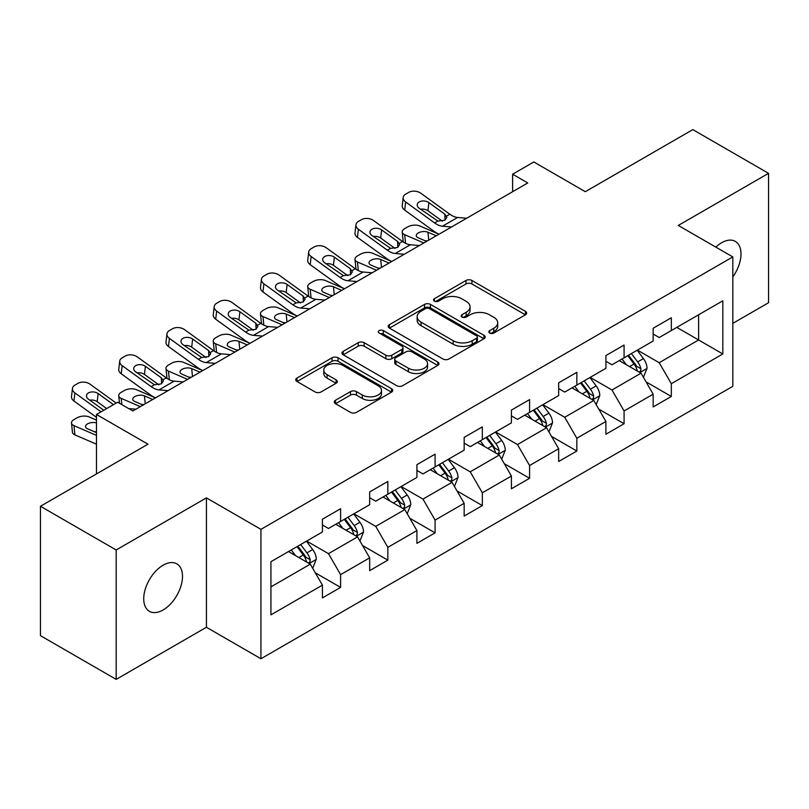 <?xml version="1.0" encoding="UTF-8"?>
<svg xmlns="http://www.w3.org/2000/svg" width="809" height="809" viewBox="0 0 809 809"><rect width="100%" height="100%" fill="white"/><g stroke="black" fill="none" stroke-linecap="round" stroke-linejoin="round"><path stroke-width="1.21" d="M489.688 333.035A2.943 1.699 0 0 0 493.854 333.035L525.446 314.792A4.207 2.427 0 0 0 526.669 313.083A4.207 2.427 0 0 0 525.446 311.364L471.93 280.47A4.207 2.427 0 0 0 465.984 280.47L434.393 298.703A2.943 1.699 0 0 0 433.533 299.906A2.943 1.699 0 0 0 434.393 301.11A2.943 1.699 0 0 0 438.559 301.11L442.644 298.743A13.45 7.766 0 0 1 461.676 298.743L466.136 301.322A13.45 7.766 0 0 1 470.069 306.813A13.45 7.766 0 0 1 466.136 312.304L462.04 314.671A2.943 1.699 0 0 0 461.181 315.864A2.943 1.699 0 0 0 462.04 317.067A2.943 1.699 0 0 0 466.206 317.067L470.292 314.711A13.45 7.766 0 0 1 489.324 314.711L493.783 317.28A13.45 7.766 0 0 1 497.717 322.781A13.45 7.766 0 0 1 493.783 328.272L489.688 330.628A2.943 1.699 0 0 0 488.828 331.832A2.943 1.699 0 0 0 489.688 333.035L489.688 330.628M163.115 609.966A27.415 15.826 120 0 0 181.024 585.807A27.415 15.826 120 0 0 176.817 563.843A27.415 15.826 120 0 0 163.115 565.198A27.415 15.826 120 0 0 145.205 589.356A27.415 15.826 120 0 0 149.402 611.321A27.415 15.826 120 0 0 163.115 609.966M732.812 276.931A27.415 15.826 120 0 0 735.31 241.395A27.415 15.826 120 0 0 721.608 242.751A27.415 15.826 120 0 0 715.823 247.109M335.472 400.273A4.207 2.427 0 0 0 334.238 401.992A4.207 2.427 0 0 0 335.472 403.701L350.489 412.368A4.207 2.427 0 0 0 356.435 412.368L391.516 392.122A4.207 2.427 0 0 0 392.739 390.403A4.207 2.427 0 0 0 391.516 388.684L338 357.79A4.207 2.427 0 0 0 332.054 357.79L296.974 378.046A4.207 2.427 0 0 0 295.74 379.765A4.207 2.427 0 0 0 296.974 381.474L315.106 391.95A4.207 2.427 0 0 0 321.052 391.95L336.069 383.274A4.207 2.427 0 0 0 337.302 381.565A4.207 2.427 0 0 0 336.069 379.846L327.079 374.658A11.245 6.492 0 0 1 323.782 370.067A11.245 6.492 0 0 1 330.719 364.06A11.245 6.492 0 0 1 342.976 365.476L378.207 385.812A11.245 6.492 0 0 1 381.504 390.403A11.245 6.492 0 0 1 374.557 396.4A11.245 6.492 0 0 1 362.301 394.994L356.435 391.607A4.207 2.427 0 0 0 350.489 391.607L335.472 400.273L335.472 403.701M732.812 323.367L768.55 302.728L768.55 173.338L692.828 129.622L585.311 191.693L533.829 161.972L512.623 174.208L527.771 182.955L132.828 410.972L117.679 402.225L96.483 414.471L96.483 473.922M116.172 549.978L116.172 679.378L206.426 627.268L206.426 497.879L116.172 549.978L40.45 506.272L147.966 444.192L96.483 414.471M206.426 497.879L260.943 529.349L732.812 256.918L732.812 386.318L260.943 658.748L260.943 529.349M768.55 173.338L678.296 225.438L732.812 256.918M442.948 358.994A4.207 2.427 0 0 0 448.894 358.994L483.964 338.738A4.207 2.427 0 0 0 485.198 337.019A4.207 2.427 0 0 0 483.964 335.31L430.459 304.406A4.207 2.427 0 0 0 424.513 304.406L389.432 324.662A4.207 2.427 0 0 0 388.199 326.381A4.207 2.427 0 0 0 389.432 328.1L442.948 358.994M380.351 333.672A2.943 1.699 0 0 1 383.335 334.087L383.335 330.588L437.74 361.997A4.207 2.427 0 0 1 438.974 363.716A4.207 2.427 0 0 1 437.74 365.425L402.66 385.681A4.207 2.427 0 0 1 396.713 385.681L343.208 354.787L343.208 351.359A4.207 2.427 0 0 0 341.974 353.068A4.207 2.427 0 0 0 343.208 354.787M343.208 351.359L358.215 342.682A4.207 2.427 0 0 1 364.161 342.682L385.863 355.212A4.207 2.427 0 0 0 391.809 355.212L401.77 349.468A4.207 2.427 0 0 0 403.003 347.749A4.207 2.427 0 0 0 401.77 346.03L379.178 332.984A2.943 1.699 0 0 1 378.309 331.791A2.943 1.699 0 0 1 380.129 330.214A2.943 1.699 0 0 1 383.335 330.588M116.172 679.378L40.45 635.662L40.45 506.272M315.308 572.802L340.599 587.405L340.599 574.643L369.673 557.856L369.673 570.618L387.845 560.131L387.845 547.359L416.918 530.573L416.918 543.345L435.09 532.848L435.09 520.086L464.164 503.299L464.164 516.061L482.336 505.574L482.336 492.802L511.409 476.016L511.409 488.788L529.582 478.291L529.582 465.529L558.665 448.742L558.665 461.504L576.837 451.017L576.837 438.245L605.911 421.459L605.911 434.231L624.083 423.734L624.083 410.972L653.156 394.185L653.156 406.947L671.328 396.461L671.328 383.688L722.821 353.968L722.821 300.806L698.592 314.792L698.592 339.972L722.821 353.968M340.599 587.405L322.427 597.891L322.427 585.129L270.934 614.86L270.934 561.699L322.427 531.968L322.427 519.206L340.599 508.719L340.599 521.481L369.673 504.695L369.673 491.933L387.845 481.436L387.845 494.208L416.918 477.421L416.918 464.649L435.09 454.162L435.09 466.924L464.164 450.138L464.164 437.376L482.336 426.879L482.336 439.651L511.409 422.864L511.409 410.092L529.582 399.606L529.582 412.368L558.665 395.581L558.665 382.819L576.837 372.322L576.837 385.094L605.911 368.307L605.911 355.535L624.083 345.049L624.083 357.811L653.156 341.024L653.156 328.262L671.328 317.765L671.328 330.537L722.821 300.806M335.745 524.283L357.558 536.873L328.484 553.659L306.672 541.069M322.427 524.98L328.484 528.479L340.599 521.481M328.484 553.659L340.599 574.643M357.558 536.873L369.673 557.856M383.001 496.999L404.803 509.589L375.73 526.376L353.917 513.786M369.673 497.697L375.73 501.196L387.845 494.208M375.73 526.376L387.845 547.359M404.803 509.589L416.918 530.573M430.246 469.726L452.049 482.316L422.976 499.102L401.173 486.512M416.918 470.423L422.976 473.922L435.09 466.924M422.976 499.102L435.09 520.086M452.049 482.316L464.164 503.299M477.492 442.442L499.295 455.032L470.221 471.819L448.419 459.229M464.164 443.14L470.221 446.639L482.336 439.651M470.221 471.819L482.336 492.802M499.295 455.032L511.409 476.016M524.738 415.169L546.55 427.759L517.467 444.546L495.664 431.955M511.409 415.866L517.467 419.365L529.582 412.368M517.467 444.546L529.582 465.529M546.55 427.759L558.665 448.742M571.983 387.885L593.796 400.475L564.722 417.262L542.91 404.672M558.665 388.583L564.722 392.082L576.837 385.094M564.722 417.262L576.837 438.245M593.796 400.475L605.911 421.459M619.239 360.612L641.041 373.202L611.968 389.989L590.155 377.398M605.911 361.31L611.968 364.808L624.083 357.811M611.968 389.989L624.083 410.972M641.041 373.202L653.156 394.185M676.779 327.382L698.592 339.972L659.214 362.705L637.411 350.115M653.156 334.026L659.214 337.525L671.328 330.537M659.214 362.705L671.328 383.688M206.426 627.268L260.943 658.748M512.623 174.208L512.623 191.693M270.934 586.879L310.312 564.146L288.5 551.556M310.312 564.146L322.427 585.129M646.037 381.858L671.328 396.461M598.791 409.132L624.083 423.734M551.546 436.415L576.837 451.017M504.3 463.688L529.582 478.291M457.045 490.972L482.336 505.574M409.799 518.245L435.09 532.848M362.553 545.529L387.845 560.131M490.871 333.45L493.783 331.771A13.45 7.766 0 0 0 497.717 326.27L497.717 322.781M470.069 306.813L470.069 310.312A13.45 7.766 0 0 1 466.136 315.803L463.223 317.482M525.385 314.832L471.93 283.969A4.207 2.427 0 0 0 465.984 283.969L435.576 301.524M483.913 338.769L430.459 307.905A4.207 2.427 0 0 0 424.513 307.905L389.483 328.13M476.541 338.223A2.943 1.699 0 0 0 477.401 337.019A2.943 1.699 0 0 0 476.541 335.826L429.569 308.704A2.943 1.699 0 0 0 425.403 308.704L421.095 311.192A13.45 7.766 0 0 0 417.151 316.683A13.45 7.766 0 0 0 421.095 322.174L453.202 340.71A13.45 7.766 0 0 0 472.223 340.71L476.541 338.223L476.541 341.722A2.943 1.699 0 0 0 477.401 340.518L477.401 337.019M417.151 316.683L417.151 320.182A13.45 7.766 0 0 0 421.095 325.673L421.095 322.174M476.541 341.722L472.223 344.209A13.45 7.766 0 0 1 453.202 344.209L421.095 325.673M343.259 354.817L358.215 346.181L358.215 342.682M403.003 347.749L403.003 351.248A4.207 2.427 0 0 1 401.77 352.967L391.809 358.711A4.207 2.427 0 0 1 385.863 358.711L364.161 346.181A4.207 2.427 0 0 0 358.215 346.181M383.335 334.087L437.689 365.456M408.383 368.216A11.245 6.492 0 0 0 420.64 369.622A11.245 6.492 0 0 0 427.587 363.625A11.245 6.492 0 0 0 424.29 359.034L411.872 351.864A4.207 2.427 0 0 0 405.936 351.864L395.975 357.618A4.207 2.427 0 0 0 394.741 359.338A4.207 2.427 0 0 0 395.975 361.057L408.383 368.216L408.383 371.715A11.245 6.492 0 0 0 420.64 373.121A11.245 6.492 0 0 0 427.587 367.124L427.587 363.625M394.741 359.338L394.741 362.837A4.207 2.427 0 0 0 395.975 364.546L395.975 361.057M408.383 371.715L395.975 364.546M381.504 390.403L381.504 393.902A11.245 6.492 0 0 1 374.557 399.899A11.245 6.492 0 0 1 362.301 398.493L356.435 395.095A4.207 2.427 0 0 0 350.489 395.095L335.533 403.731M323.782 370.067L323.782 373.556A11.245 6.492 0 0 0 327.079 378.147L327.079 374.658M336.008 383.314L327.079 378.147M391.455 392.153L338 361.289A4.207 2.427 0 0 0 332.054 361.289L297.034 381.504M643.438 377.348L647.038 368.267A11.346 6.553 -120 0 0 643.418 358.599L637.168 350.257M438.963 234.226L419.841 225.974A8.565 4.288 -5.9 0 0 407.766 226.874L404.743 228.623A8.565 4.288 -5.9 0 0 402.235 232.092A8.565 4.288 -5.9 0 0 404.692 234.711L405.582 243.327M626.267 364.667L622.02 359.004M423.815 242.963L404.692 234.711M639.282 372.191L640.657 370.734L640.91 368.752A11.346 6.553 -120 0 0 637.664 361.926L631.404 353.584M628.563 355.222L635.5 364.485A5.784 3.337 60 0 1 636.552 366.234L640.91 368.752M436.233 235.793L427.931 232.213A6.856 3.428 174.1 0 0 418.273 232.931A6.856 3.428 174.1 0 0 416.271 235.712A6.856 3.428 174.1 0 0 418.233 237.806L426.545 241.395M403.398 242.083A8.565 4.288 174.1 0 1 403.175 241.315L402.235 232.092M427.294 240.961A6.856 3.428 -5.9 0 0 425.059 240.748M627.774 355.677L634.023 364.02A11.346 6.553 60 0 1 637.28 370.856M451.503 226.985L442.472 226.207A21.418 12.368 60 0 1 434.645 222.95L405.643 201.977L404.692 210.097A8.565 5.532 -173.3 0 1 402.245 205.607L403.195 197.487A8.565 5.532 6.7 0 0 405.643 201.977M439.014 234.195A32.127 18.546 60 0 1 433.695 231.081L404.692 210.097M466.641 218.238L457.621 217.469A21.418 12.368 60 0 1 449.794 214.203L420.791 193.23A8.565 5.532 6.7 0 0 408.717 192.38L405.693 194.13A8.565 5.532 6.7 0 0 403.195 197.487M445.071 220.088L444.829 214.163L446.861 217.328L444.859 220.22L437.912 221.069L419.183 208.226A6.856 4.419 -173.3 0 1 417.222 204.626A6.856 4.419 -173.3 0 1 419.224 201.947A6.856 4.419 -173.3 0 1 428.881 202.624L427.931 210.755L442.321 221.16M427.931 210.755A6.856 4.419 6.7 0 0 420.599 209.248M444.829 214.163L428.881 202.624M596.182 404.621L599.793 395.55A11.346 6.553 -120 0 0 596.172 385.883L589.913 377.54M391.718 261.499L372.595 253.247A8.565 4.288 -5.9 0 0 360.521 254.157L357.497 255.907A8.565 4.288 -5.9 0 0 354.979 259.376A8.565 4.288 -5.9 0 0 357.447 261.995L358.336 270.611M579.022 391.95L574.774 386.277M376.569 270.246L357.447 261.995M592.036 399.464L593.412 398.008L593.664 396.026A11.346 6.553 -120 0 0 590.408 389.2L584.159 380.857M581.317 382.505L588.254 391.758A5.784 3.337 60 0 1 589.306 393.518L593.664 396.026M388.987 263.077L380.685 259.487A6.856 3.428 174.1 0 0 371.028 260.215A6.856 3.428 174.1 0 0 369.015 262.986A6.856 3.428 174.1 0 0 370.987 265.089L379.3 268.669M356.152 269.357A8.565 4.288 174.1 0 1 355.93 268.598L354.979 259.376M380.048 268.234A6.856 3.428 -5.9 0 0 377.803 268.032M580.528 382.96L586.778 391.303A11.346 6.553 60 0 1 590.024 398.129M548.937 431.905L552.537 422.824A11.346 6.553 -120 0 0 548.917 413.156L542.667 404.813M344.462 288.783L325.339 280.531A8.565 4.288 -5.9 0 0 313.275 281.431L310.252 283.18A8.565 4.288 -5.9 0 0 307.733 286.649A8.565 4.288 -5.9 0 0 310.201 289.268L311.081 297.884M531.776 419.224L527.529 413.561M329.324 297.52L310.201 289.268M544.791 426.737L546.166 425.291L546.419 423.309A11.346 6.553 -120 0 0 543.163 416.483L536.913 408.141M534.071 409.779L541.009 419.032A5.784 3.337 60 0 1 542.06 420.791L546.419 423.309M341.742 290.35L333.429 286.77A6.856 3.428 174.1 0 0 323.782 287.488A6.856 3.428 174.1 0 0 321.77 290.269A6.856 3.428 174.1 0 0 323.742 292.362L332.044 295.952M308.907 296.64A8.565 4.288 174.1 0 1 308.684 295.872L307.733 286.649M332.802 295.518A6.856 3.428 -5.9 0 0 330.557 295.305M533.283 410.234L539.532 418.577A11.346 6.553 60 0 1 542.778 425.403M404.247 254.259L395.227 253.49A21.418 12.368 60 0 1 387.4 250.224L358.397 229.25L357.447 237.381A8.565 5.532 -173.3 0 1 354.999 232.891L355.94 224.76A8.565 5.532 6.7 0 0 358.397 229.25M391.758 261.469A32.127 18.546 60 0 1 386.449 258.354L357.447 237.381M419.396 245.521L410.375 244.743A21.418 12.368 60 0 1 402.538 241.487L373.536 220.513A8.565 5.532 6.7 0 0 361.471 219.664L358.448 221.413A8.565 5.532 6.7 0 0 355.94 224.76M397.826 247.362L397.583 241.446L399.606 244.601L397.603 247.493L390.656 248.343L371.938 235.5A6.856 4.419 -173.3 0 1 369.976 231.91A6.856 4.419 -173.3 0 1 371.978 229.23A6.856 4.419 -173.3 0 1 381.636 229.908L380.685 238.038L395.075 248.444M380.685 238.038A6.856 4.419 6.7 0 0 373.353 236.531M397.583 241.446L381.636 229.908M357.002 281.542L347.981 280.763A21.418 12.368 60 0 1 340.154 277.507L311.152 256.534L310.201 264.654A8.565 5.532 -173.3 0 1 307.744 260.164L308.694 252.044A8.565 5.532 6.7 0 0 311.152 256.534M344.513 288.752A32.127 18.546 60 0 1 339.204 285.628L310.201 264.654M372.15 272.795L363.12 272.026A21.418 12.368 60 0 1 355.293 268.76L326.29 247.787A8.565 5.532 6.7 0 0 314.226 246.937L311.192 248.687A8.565 5.532 6.7 0 0 308.694 252.044M350.58 274.645L350.337 268.719L352.36 271.885L350.358 274.777L343.41 275.626L324.692 262.783A6.856 4.419 -173.3 0 1 322.73 259.183A6.856 4.419 -173.3 0 1 324.733 256.504A6.856 4.419 -173.3 0 1 334.38 257.181L333.429 265.312L347.83 275.717M333.429 265.312A6.856 4.419 6.7 0 0 326.108 263.805M350.337 268.719L334.38 257.181M501.691 459.178L505.291 450.107A11.346 6.553 -120 0 0 501.671 440.44L495.421 432.097M297.216 316.056L278.094 307.804A8.565 4.288 -5.9 0 0 266.03 308.714L262.996 310.464A8.565 4.288 -5.9 0 0 260.488 313.932A8.565 4.288 -5.9 0 0 262.955 316.552L263.835 325.167M484.52 446.507L480.273 440.834M282.078 324.803L262.955 316.552M497.545 454.021L498.92 452.565L499.163 450.583A11.346 6.553 -120 0 0 495.917 443.757L489.667 435.414M486.826 437.062L493.753 446.315A5.784 3.337 60 0 1 494.805 448.075L499.163 450.583M294.496 317.634L286.184 314.044A6.856 3.428 174.1 0 0 276.536 314.772A6.856 3.428 174.1 0 0 274.524 317.543A6.856 3.428 174.1 0 0 276.496 319.646L284.798 323.226M261.661 323.913A8.565 4.288 174.1 0 1 261.438 323.155L260.488 313.932M285.557 322.791A6.856 3.428 -5.9 0 0 283.312 322.589M486.027 437.517L492.287 445.86A11.346 6.553 60 0 1 495.533 452.686M454.446 486.462L458.046 477.381A11.346 6.553 -120 0 0 454.425 467.713L448.176 459.37M249.971 343.34L230.848 335.088A8.565 4.288 -5.9 0 0 218.784 335.988L215.75 337.737A8.565 4.288 -5.9 0 0 213.242 341.206A8.565 4.288 -5.9 0 0 215.7 343.825L216.59 352.441M437.275 473.781L433.027 468.118M234.832 352.077L215.7 343.825M450.289 481.294L451.675 479.848L451.918 477.866A11.346 6.553 -120 0 0 448.671 471.04L442.422 462.697M439.57 464.336L446.507 473.589A5.784 3.337 60 0 1 447.559 475.348L451.918 477.866M247.241 344.907L238.938 341.327A6.856 3.428 174.1 0 0 229.281 342.045A6.856 3.428 174.1 0 0 227.278 344.826A6.856 3.428 174.1 0 0 229.25 346.919L237.553 350.509M214.415 351.187A8.565 4.288 174.1 0 1 214.193 350.428L213.242 341.206M238.301 350.075A6.856 3.428 -5.9 0 0 236.066 349.862M438.781 464.791L445.031 473.134A11.346 6.553 60 0 1 448.287 479.959M407.2 513.735L410.8 504.664A11.346 6.553 -120 0 0 407.18 494.997L400.92 486.654M202.725 370.613L183.603 362.361A8.565 4.288 -5.9 0 0 171.528 363.271L168.505 365.011A8.565 4.288 -5.9 0 0 165.997 368.489A8.565 4.288 -5.9 0 0 168.454 371.109L169.344 379.724M390.029 501.064L385.782 495.391M187.577 379.36L168.454 371.109M403.044 508.578L404.419 507.122L404.672 505.14A11.346 6.553 -120 0 0 401.426 498.314L395.166 489.971M392.325 491.609L399.262 500.872A5.784 3.337 60 0 1 400.313 502.632L404.672 505.14M199.995 372.191L191.693 368.601A6.856 3.428 174.1 0 0 182.035 369.329A6.856 3.428 174.1 0 0 180.023 372.1A6.856 3.428 174.1 0 0 181.995 374.203L190.307 377.783M167.16 378.47A8.565 4.288 174.1 0 1 166.937 377.712L165.997 368.489M191.055 377.348A6.856 3.428 -5.9 0 0 188.821 377.146M391.536 492.074L397.785 500.417A11.346 6.553 60 0 1 401.031 507.243M309.756 308.816L300.736 308.047A21.418 12.368 60 0 1 292.898 304.781L263.896 283.807L262.955 291.938A8.565 5.532 -173.3 0 1 260.498 287.448L261.449 279.317A8.565 5.532 6.7 0 0 263.896 283.807M297.267 316.026A32.127 18.546 60 0 1 291.958 312.911L262.955 291.938M324.905 300.078L315.874 299.3A21.418 12.368 60 0 1 308.047 296.043L279.044 275.07A8.565 5.532 6.7 0 0 266.98 274.221L263.946 275.97A8.565 5.532 6.7 0 0 261.449 279.317M303.335 301.919L303.092 296.003L305.114 299.158L303.112 302.05L296.165 302.9L277.447 290.057A6.856 4.419 -173.3 0 1 275.485 286.467A6.856 4.419 -173.3 0 1 277.477 283.787A6.856 4.419 -173.3 0 1 287.134 284.465L286.184 292.585L300.574 303.001M286.184 292.585A6.856 4.419 6.7 0 0 278.862 291.088M303.092 296.003L287.134 284.465M262.51 336.099L253.49 335.32A21.418 12.368 60 0 1 245.653 332.064L216.65 311.091L215.7 319.211A8.565 5.532 -173.3 0 1 213.252 314.721L214.203 306.601A8.565 5.532 6.7 0 0 216.65 311.091M250.021 343.309A32.127 18.546 60 0 1 244.702 340.184L215.7 319.211M277.649 327.352L268.628 326.583A21.418 12.368 60 0 1 260.801 323.317L231.799 302.344A8.565 5.532 6.7 0 0 219.724 301.494L216.701 303.244A8.565 5.532 6.7 0 0 214.203 306.601M256.089 329.202L255.836 323.276L257.869 326.442L255.866 329.334L248.919 330.183L230.191 317.34A6.856 4.419 -173.3 0 1 228.239 313.74A6.856 4.419 -173.3 0 1 230.231 311.06A6.856 4.419 -173.3 0 1 239.889 311.738L238.938 319.868L253.328 330.274M238.938 319.868A6.856 4.419 6.7 0 0 231.617 318.362M255.836 323.276L239.889 311.738M215.265 363.372L206.234 362.604A21.418 12.368 60 0 1 198.407 359.338L169.405 338.364L168.454 346.495A8.565 5.532 -173.3 0 1 166.007 342.005L166.957 333.874A8.565 5.532 6.7 0 0 169.405 338.364M202.766 370.583A32.127 18.546 60 0 1 197.457 367.468L168.454 346.495M230.403 354.635L221.383 353.857A21.418 12.368 60 0 1 213.546 350.6L184.553 329.627A8.565 5.532 6.7 0 0 172.479 328.778L169.455 330.527A8.565 5.532 6.7 0 0 166.957 333.874M208.833 356.476L208.591 350.56L210.623 353.715L208.621 356.607L201.674 357.457L182.945 344.614A6.856 4.419 -173.3 0 1 180.983 341.024A6.856 4.419 -173.3 0 1 182.986 338.344A6.856 4.419 -173.3 0 1 192.643 339.022L191.693 347.142L206.083 357.558M191.693 347.142A6.856 4.419 6.7 0 0 184.361 345.645M208.591 350.56L192.643 339.022M168.009 390.656L158.989 389.877A21.418 12.368 60 0 1 151.162 386.621L122.159 365.648L121.208 373.768A8.565 5.532 -173.3 0 1 118.761 369.278L119.702 361.158A8.565 5.532 6.7 0 0 122.159 365.648M155.52 397.866A32.127 18.546 60 0 1 150.211 394.741L121.208 373.768M183.158 381.909L174.137 381.14A21.418 12.368 60 0 1 166.3 377.874L137.297 356.9A8.565 5.532 6.7 0 0 125.233 356.051L122.21 357.8A8.565 5.532 6.7 0 0 119.702 361.158M161.588 383.759L161.345 377.833L163.367 380.999L161.365 383.891L154.418 384.74L135.7 371.897A6.856 4.419 -173.3 0 1 133.738 368.297A6.856 4.419 -173.3 0 1 135.74 365.617A6.856 4.419 -173.3 0 1 145.387 366.295L144.447 374.425L158.837 384.831M144.447 374.425A6.856 4.419 6.7 0 0 137.115 372.919M161.345 377.833L145.387 366.295M359.944 541.019L363.554 531.938A11.346 6.553 -120 0 0 359.924 522.27L353.675 513.927M155.48 397.897L136.347 389.645A8.565 4.288 -5.9 0 0 124.283 390.545L121.259 392.294A8.565 4.288 -5.9 0 0 118.741 395.763A8.565 4.288 -5.9 0 0 121.208 398.382L121.856 404.631M342.783 528.338L338.536 522.675M140.331 406.634L121.208 398.382M355.798 535.851L357.173 534.405L357.426 532.423A11.346 6.553 -120 0 0 354.17 525.597L347.921 517.254M345.079 518.893L352.016 528.146A5.784 3.337 60 0 1 353.068 529.905L357.426 532.423M152.749 399.464L144.447 395.884A6.856 3.428 174.1 0 0 134.79 396.602A6.856 3.428 174.1 0 0 132.777 399.383A6.856 3.428 174.1 0 0 134.749 401.476L143.062 405.066M143.81 404.631A6.856 3.428 -5.9 0 0 141.565 404.419M344.29 519.348L350.54 527.69A11.346 6.553 60 0 1 353.786 534.516M312.699 568.292L316.299 559.211A11.346 6.553 -120 0 0 312.678 549.554L306.429 541.211M96.483 420.104L89.101 416.918A8.565 4.288 -5.9 0 0 77.037 417.828L74.003 419.568A8.565 4.288 -5.9 0 0 71.495 423.046A8.565 4.288 -5.9 0 0 73.963 425.665L74.913 434.888A8.565 4.288 174.1 0 1 72.446 432.269L71.495 423.046M295.528 555.621L291.291 549.948M96.483 435.384L73.963 425.665M96.483 444.192L74.913 434.888M308.553 563.135L309.928 561.679L310.171 559.697A11.346 6.553 -120 0 0 306.924 552.871L300.675 544.528M297.833 546.166L304.771 555.429A5.784 3.337 60 0 1 305.812 557.189L310.171 559.697M96.483 422.895A6.856 3.428 174.1 0 0 87.544 423.886A6.856 3.428 174.1 0 0 85.532 426.656A6.856 3.428 174.1 0 0 87.503 428.76L96.483 432.633M96.483 431.885A6.856 3.428 -5.9 0 0 94.319 431.693M297.045 546.631L303.294 554.974A11.346 6.553 60 0 1 306.54 561.8M101.054 411.832L74.913 392.921L73.963 401.052A8.565 5.532 -173.3 0 1 71.505 396.562L72.456 388.431A8.565 5.532 6.7 0 0 74.913 392.921M96.483 417.333L73.963 401.052M116.193 403.084L90.052 384.184A8.565 5.532 6.7 0 0 77.988 383.335L74.954 385.074A8.565 5.532 6.7 0 0 72.456 388.431M135.912 409.192L128.671 408.565M103.774 410.254L88.454 399.171A6.856 4.419 -173.3 0 1 86.492 395.581A6.856 4.419 -173.3 0 1 88.494 392.901A6.856 4.419 -173.3 0 1 98.142 393.578L97.191 401.699L106.687 408.575M97.191 401.699A6.856 4.419 6.7 0 0 89.87 400.192M113.472 404.662L98.142 393.578M493.783 331.771L493.783 328.272M462.04 317.067L462.04 314.671M466.136 315.803L466.136 312.304M434.393 301.11L434.393 298.703M465.984 283.969L465.984 280.47M471.93 283.969L471.93 280.47M525.446 314.792L525.446 311.364M389.432 328.1L389.432 324.662M424.513 307.905L424.513 304.406M430.459 307.905L430.459 304.406M483.964 338.738L483.964 335.31M453.202 344.209L453.202 340.71M472.223 344.209L472.223 340.71M364.161 346.181L364.161 342.682M385.863 358.711L385.863 355.212M391.809 358.711L391.809 355.212M401.77 352.967L401.77 349.468M437.74 365.425L437.74 361.997M350.489 395.095L350.489 391.607M356.435 395.095L356.435 391.607M362.301 398.493L362.301 394.994M336.069 383.274L336.069 379.846M296.974 381.474L296.974 378.046M332.054 361.289L332.054 357.79M338 361.289L338 357.79M391.516 392.122L391.516 388.684M639.919 372.555L646.967 368.489M637.664 361.926L643.418 358.599M629.584 366.588L634.023 364.02M427.931 232.213L428.74 240.121M437.912 221.069L434.645 222.95M449.794 214.203L446.528 216.094M457.621 217.469L442.472 226.207M592.673 399.828L599.712 395.763M590.408 389.2L596.172 385.883M582.338 393.862L586.778 391.303M380.685 259.487L381.494 267.405M545.428 427.112L552.466 423.046M543.163 416.483L548.917 413.156M535.093 421.145L539.532 418.577M333.429 286.77L334.248 294.678M390.656 248.343L387.4 250.224M402.538 241.487L399.282 243.367M410.375 244.743L395.227 253.49M343.41 275.626L340.154 277.507M355.293 268.76L352.026 270.651M363.12 272.026L347.981 280.763M498.182 454.385L505.221 450.32M495.917 443.757L501.671 440.44M487.847 448.419L492.287 445.86M286.184 314.044L287.003 321.962M450.926 481.668L457.975 477.603M448.671 471.04L454.425 467.713M440.592 475.702L445.031 473.134M238.938 341.327L239.757 349.235M403.681 508.942L410.719 504.877M401.426 498.314L407.18 494.997M393.346 502.976L397.785 500.417M191.693 368.601L192.502 376.509M296.165 302.9L292.898 304.781M308.047 296.043L304.781 297.924M315.874 299.3L300.736 308.047M248.919 330.183L245.653 332.064M260.801 323.317L257.535 325.208M268.628 326.583L253.49 335.32M201.674 357.457L198.407 359.338M213.546 350.6L210.289 352.481M221.383 353.857L206.234 362.604M154.418 384.74L151.162 386.621M166.3 377.874L163.044 379.755M174.137 381.14L158.989 389.877M356.435 536.225L363.474 532.16M354.17 525.597L359.924 522.27M346.1 530.259L350.54 527.69M144.447 395.884L145.256 403.792M309.19 563.499L316.228 559.434M306.924 552.871L312.678 549.554M298.855 557.532L303.294 554.974M118.741 395.763L119.52 403.286"/></g></svg>
